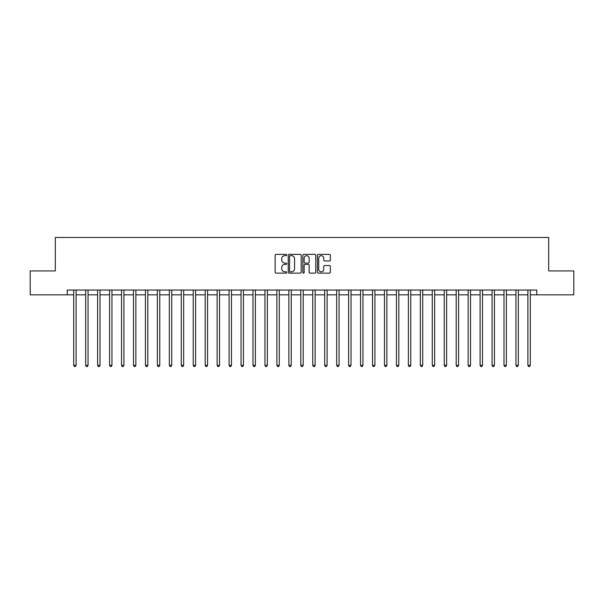 <?xml version="1.0" encoding="UTF-8"?>
<svg xmlns="http://www.w3.org/2000/svg" width="604" height="604" viewBox="0 0 604 604"><rect width="100%" height="100%" fill="white"/><g stroke="black" fill="none" stroke-linecap="round" stroke-linejoin="round"><path stroke-width="0.91" d="M286.704 255.024A0.657 0.657 0 0 0 286.047 254.367L276.073 254.367A0.936 0.936 0 0 0 275.13 255.303L275.13 272.2A0.936 0.936 0 0 0 276.073 273.136L286.047 273.136A0.657 0.657 0 0 0 286.704 272.479A0.657 0.657 0 0 0 286.047 271.823L284.756 271.823A3.005 3.005 0 0 1 281.751 268.818L281.751 267.413A3.005 3.005 0 0 1 284.756 264.409L286.047 264.409A0.657 0.657 0 0 0 286.704 263.752A0.657 0.657 0 0 0 286.047 263.095L284.756 263.095A3.005 3.005 0 0 1 281.751 260.09L281.751 258.686A3.005 3.005 0 0 1 284.756 255.681L286.047 255.681A0.657 0.657 0 0 0 286.704 255.024M329.429 260.981A0.936 0.936 0 0 0 330.365 260.045L330.365 255.303A0.936 0.936 0 0 0 329.429 254.367L318.353 254.367A0.936 0.936 0 0 0 317.417 255.303L317.417 272.2A0.936 0.936 0 0 0 318.353 273.136L329.429 273.136A0.936 0.936 0 0 0 330.365 272.2L330.365 266.477A0.936 0.936 0 0 0 329.429 265.534L324.688 265.534A0.936 0.936 0 0 0 323.752 266.477L323.752 269.316A2.514 2.514 0 0 1 321.237 271.823A2.514 2.514 0 0 1 318.731 269.316L318.731 258.187A2.514 2.514 0 0 1 321.237 255.681A2.514 2.514 0 0 1 323.752 258.187L323.752 260.045A0.936 0.936 0 0 0 324.688 260.981L329.429 260.981M67.255 294.827L30.2 294.827L30.2 270.924L55.304 270.924L55.304 237.455L548.696 237.455L548.696 270.924L573.8 270.924L573.8 294.827L536.745 294.827L536.745 290.048L67.255 290.048L67.255 294.827L73.711 294.827M301.177 255.303A0.936 0.936 0 0 0 300.241 254.367L289.165 254.367A0.936 0.936 0 0 0 288.229 255.303L288.229 272.2A0.936 0.936 0 0 0 289.165 273.136L300.241 273.136A0.936 0.936 0 0 0 301.177 272.2L301.177 255.303M303.759 254.367L314.835 254.367A0.936 0.936 0 0 1 315.771 255.303L315.771 272.2A0.936 0.936 0 0 1 314.835 273.136L310.094 273.136A0.936 0.936 0 0 1 309.157 272.2L309.157 265.345A0.936 0.936 0 0 0 308.221 264.409L305.073 264.409A0.936 0.936 0 0 0 304.137 265.345L304.137 272.479A0.657 0.657 0 0 1 303.48 273.136A0.657 0.657 0 0 1 302.823 272.479L302.823 255.303A0.936 0.936 0 0 1 303.759 254.367M76.096 294.827L85.662 294.827M88.048 294.827L97.614 294.827M100 294.827L109.566 294.827M111.951 294.827L121.517 294.827M123.911 294.827L133.469 294.827M135.862 294.827L145.421 294.827M147.814 294.827L157.372 294.827M159.766 294.827L169.324 294.827M171.717 294.827L181.283 294.827M183.669 294.827L193.235 294.827M195.621 294.827L205.186 294.827M207.572 294.827L217.138 294.827M219.531 294.827L229.09 294.827M231.483 294.827L241.041 294.827M243.435 294.827L252.993 294.827M255.386 294.827L264.945 294.827M267.338 294.827L276.896 294.827M279.29 294.827L288.855 294.827M291.241 294.827L300.807 294.827M303.193 294.827L312.759 294.827M315.145 294.827L324.71 294.827M327.104 294.827L336.662 294.827M339.055 294.827L348.614 294.827M351.007 294.827L360.565 294.827M362.959 294.827L372.517 294.827M374.91 294.827L384.469 294.827M386.862 294.827L396.428 294.827M398.814 294.827L408.38 294.827M410.765 294.827L420.331 294.827M422.717 294.827L432.283 294.827M434.676 294.827L444.234 294.827M446.628 294.827L456.186 294.827M458.579 294.827L468.138 294.827M470.531 294.827L480.089 294.827M482.483 294.827L492.049 294.827M494.434 294.827L504 294.827M506.386 294.827L515.952 294.827M518.338 294.827L527.904 294.827M530.289 294.827L536.745 294.827M290.199 255.681A0.657 0.657 0 0 0 289.543 256.338L289.543 271.166A0.657 0.657 0 0 0 290.199 271.823L291.558 271.823A3.005 3.005 0 0 0 294.563 268.818L294.563 258.686A3.005 3.005 0 0 0 291.558 255.681L290.199 255.681M309.157 258.24A2.514 2.514 0 0 0 306.643 255.726A2.514 2.514 0 0 0 304.137 258.24L304.137 262.159A0.936 0.936 0 0 0 305.073 263.095L308.221 263.095A0.936 0.936 0 0 0 309.157 262.159L309.157 258.24M76.217 290.048L76.164 290.169A0.959 0.959 90.1 0 0 76.096 290.524L76.096 365.299L73.711 365.299L73.711 290.524A0.959 0.959 90.1 0 0 73.635 290.169L73.59 290.048M76.096 365.299L75.379 366.545L74.428 366.545L73.711 365.299M88.169 290.048L88.116 290.169A0.959 0.959 90.2 0 0 88.048 290.524L88.048 365.299L85.662 365.299L85.662 290.524A0.959 0.959 90.2 0 0 85.587 290.169L85.541 290.048M88.048 365.299L87.331 366.545L86.38 366.545L85.662 365.299M100.121 290.048L100.075 290.169A0.959 0.959 90.2 0 0 100 290.524L100 365.299L97.614 365.299L97.614 290.524A0.959 0.959 90.2 0 0 97.546 290.169L97.493 290.048M100 365.299L99.282 366.545L98.331 366.545L97.614 365.299M112.072 290.048L112.027 290.169A0.959 0.959 90.2 0 0 111.951 290.524L111.951 365.299L109.566 365.299L109.566 290.524A0.959 0.959 90.2 0 0 109.498 290.169L109.445 290.048M111.951 365.299L111.242 366.545L110.283 366.545L109.566 365.299M124.024 290.048L123.979 290.169A0.959 0.959 90.2 0 0 123.911 290.524L123.911 365.299L121.517 365.299L121.517 290.524A0.959 0.959 90.2 0 0 121.449 290.169L121.396 290.048M123.911 365.299L123.193 366.545L122.235 366.545L121.517 365.299M135.975 290.048L135.93 290.169A0.959 0.959 90.2 0 0 135.862 290.524L135.862 365.299L133.469 365.299L133.469 290.524A0.959 0.959 90.2 0 0 133.401 290.169L133.348 290.048M135.862 365.299L135.145 366.545L134.186 366.545L133.469 365.299M147.927 290.048L147.882 290.169A0.959 0.959 90.2 0 0 147.814 290.524L147.814 365.299L145.421 365.299L145.421 290.524A0.959 0.959 90.2 0 0 145.353 290.169L145.307 290.048M147.814 365.299L147.097 366.545L146.138 366.545L145.421 365.299M159.886 290.048L159.833 290.169A0.959 0.959 90.2 0 0 159.766 290.524L159.766 365.299L157.372 365.299L157.372 290.524A0.959 0.959 90.2 0 0 157.304 290.169L157.259 290.048M159.766 365.299L159.048 366.545L158.089 366.545L157.372 365.299M171.838 290.048L171.785 290.169A0.959 0.959 90.2 0 0 171.717 290.524L171.717 365.299L169.324 365.299L169.324 290.524A0.959 0.959 90.2 0 0 169.256 290.169L169.211 290.048M171.717 365.299L171 366.545L170.041 366.545L169.324 365.299M183.79 290.048L183.737 290.169A0.959 0.959 90.2 0 0 183.669 290.524L183.669 365.299L181.283 365.299L181.283 290.524A0.959 0.959 90.2 0 0 181.208 290.169L181.162 290.048M183.669 365.299L182.952 366.545L182 366.545L181.283 365.299M195.741 290.048L195.688 290.169A0.959 0.959 90.2 0 0 195.621 290.524L195.621 365.299L193.235 365.299L193.235 290.524A0.959 0.959 90.2 0 0 193.167 290.169L193.114 290.048M195.621 365.299L194.903 366.545L193.952 366.545L193.235 365.299M207.693 290.048L207.648 290.169A0.959 0.959 90.2 0 0 207.572 290.524L207.572 365.299L205.186 365.299L205.186 290.524A0.959 0.959 90.2 0 0 205.118 290.169L205.066 290.048M207.572 365.299L206.855 366.545L205.904 366.545L205.186 365.299M219.645 290.048L219.599 290.169A0.959 0.959 90.2 0 0 219.531 290.524L219.531 365.299L217.138 365.299L217.138 290.524A0.959 0.959 90.2 0 0 217.07 290.169L217.017 290.048M219.531 365.299L218.814 366.545L217.855 366.545L217.138 365.299M231.596 290.048L231.551 290.169A0.959 0.959 90.2 0 0 231.483 290.524L231.483 365.299L229.09 365.299L229.09 290.524A0.959 0.959 90.2 0 0 229.022 290.169L228.969 290.048M231.483 365.299L230.766 366.545L229.807 366.545L229.09 365.299M243.548 290.048L243.503 290.169A0.959 0.959 90.2 0 0 243.435 290.524L243.435 365.299L241.041 365.299L241.041 290.524A0.959 0.959 90.2 0 0 240.973 290.169L240.928 290.048M243.435 365.299L242.717 366.545L241.759 366.545L241.041 365.299M255.5 290.048L255.454 290.169A0.959 0.959 90.2 0 0 255.386 290.524L255.386 365.299L252.993 365.299L252.993 290.524A0.959 0.959 90.2 0 0 252.925 290.169L252.88 290.048M255.386 365.299L254.669 366.545L253.71 366.545L252.993 365.299M267.459 290.048L267.406 290.169A0.959 0.959 90.2 0 0 267.338 290.524L267.338 365.299L264.945 365.299L264.945 290.524A0.959 0.959 90.2 0 0 264.877 290.169L264.831 290.048M267.338 365.299L266.621 366.545L265.662 366.545L264.945 365.299M279.41 290.048L279.358 290.169A0.959 0.959 90.2 0 0 279.29 290.524L279.29 365.299L276.896 365.299L276.896 290.524A0.959 0.959 90.2 0 0 276.828 290.169L276.783 290.048M279.29 365.299L278.572 366.545L277.613 366.545L276.896 365.299M291.362 290.048L291.309 290.169A0.959 0.959 90.2 0 0 291.241 290.524L291.241 365.299L288.855 365.299L288.855 290.524A0.959 0.959 90.2 0 0 288.78 290.169L288.735 290.048M291.241 365.299L290.524 366.545L289.573 366.545L288.855 365.299M303.314 290.048L303.261 290.169A0.959 0.959 90.2 0 0 303.193 290.524L303.193 365.299L300.807 365.299L300.807 290.524A0.959 0.959 90.2 0 0 300.739 290.169L300.686 290.048M303.193 365.299L302.476 366.545L301.524 366.545L300.807 365.299M315.265 290.048L315.22 290.169A0.959 0.959 90.2 0 0 315.145 290.524L315.145 365.299L312.759 365.299L312.759 290.524A0.959 0.959 90.2 0 0 312.691 290.169L312.638 290.048M315.145 365.299L314.427 366.545L313.476 366.545L312.759 365.299M327.217 290.048L327.172 290.169A0.959 0.959 90.2 0 0 327.104 290.524L327.104 365.299L324.71 365.299L324.71 290.524A0.959 0.959 90.2 0 0 324.642 290.169L324.59 290.048M327.104 365.299L326.387 366.545L325.428 366.545L324.71 365.299M339.169 290.048L339.123 290.169A0.959 0.959 90.2 0 0 339.055 290.524L339.055 365.299L336.662 365.299L336.662 290.524A0.959 0.959 90.2 0 0 336.594 290.169L336.541 290.048M339.055 365.299L338.338 366.545L337.379 366.545L336.662 365.299M351.12 290.048L351.075 290.169A0.959 0.959 90.2 0 0 351.007 290.524L351.007 365.299L348.614 365.299L348.614 290.524A0.959 0.959 90.2 0 0 348.546 290.169L348.5 290.048M351.007 365.299L350.29 366.545L349.331 366.545L348.614 365.299M363.072 290.048L363.027 290.169A0.959 0.959 90.2 0 0 362.959 290.524L362.959 365.299L360.565 365.299L360.565 290.524A0.959 0.959 90.2 0 0 360.497 290.169L360.452 290.048M362.959 365.299L362.241 366.545L361.283 366.545L360.565 365.299M375.031 290.048L374.978 290.169A0.959 0.959 90.2 0 0 374.91 290.524L374.91 365.299L372.517 365.299L372.517 290.524A0.959 0.959 90.2 0 0 372.449 290.169L372.404 290.048M374.91 365.299L374.193 366.545L373.234 366.545L372.517 365.299M386.983 290.048L386.93 290.169A0.959 0.959 90.2 0 0 386.862 290.524L386.862 365.299L384.469 365.299L384.469 290.524A0.959 0.959 90.2 0 0 384.401 290.169L384.355 290.048M386.862 365.299L386.145 366.545L385.186 366.545L384.469 365.299M398.934 290.048L398.882 290.169A0.959 0.959 90.2 0 0 398.814 290.524L398.814 365.299L396.428 365.299L396.428 290.524A0.959 0.959 90.2 0 0 396.352 290.169L396.307 290.048M398.814 365.299L398.096 366.545L397.145 366.545L396.428 365.299M410.886 290.048L410.833 290.169A0.959 0.959 90.2 0 0 410.765 290.524L410.765 365.299L408.38 365.299L408.38 290.524A0.959 0.959 90.2 0 0 408.312 290.169L408.259 290.048M410.765 365.299L410.048 366.545L409.097 366.545L408.38 365.299M422.838 290.048L422.792 290.169A0.959 0.959 90.2 0 0 422.717 290.524L422.717 365.299L420.331 365.299L420.331 290.524A0.959 0.959 90.2 0 0 420.263 290.169L420.21 290.048M422.717 365.299L422 366.545L421.048 366.545L420.331 365.299M434.789 290.048L434.744 290.169A0.959 0.959 90.2 0 0 434.676 290.524L434.676 365.299L432.283 365.299L432.283 290.524A0.959 0.959 90.2 0 0 432.215 290.169L432.162 290.048M434.676 365.299L433.959 366.545L433 366.545L432.283 365.299M446.741 290.048L446.696 290.169A0.959 0.959 90.2 0 0 446.628 290.524L446.628 365.299L444.234 365.299L444.234 290.524A0.959 0.959 90.2 0 0 444.166 290.169L444.114 290.048M446.628 365.299L445.911 366.545L444.952 366.545L444.234 365.299M458.693 290.048L458.647 290.169A0.959 0.959 90.2 0 0 458.579 290.524L458.579 365.299L456.186 365.299L456.186 290.524A0.959 0.959 90.2 0 0 456.118 290.169L456.073 290.048M458.579 365.299L457.862 366.545L456.903 366.545L456.186 365.299M470.652 290.048L470.599 290.169A0.959 0.959 90.2 0 0 470.531 290.524L470.531 365.299L468.138 365.299L468.138 290.524A0.959 0.959 90.2 0 0 468.07 290.169L468.024 290.048M470.531 365.299L469.814 366.545L468.855 366.545L468.138 365.299M482.604 290.048L482.551 290.169A0.959 0.959 90.2 0 0 482.483 290.524L482.483 365.299L480.089 365.299L480.089 290.524A0.959 0.959 90.2 0 0 480.021 290.169L479.976 290.048M482.483 365.299L481.766 366.545L480.807 366.545L480.089 365.299M494.555 290.048L494.502 290.169A0.959 0.959 90.2 0 0 494.434 290.524L494.434 365.299L492.049 365.299L492.049 290.524A0.959 0.959 90.2 0 0 491.973 290.169L491.928 290.048M494.434 365.299L493.717 366.545L492.758 366.545L492.049 365.299M506.507 290.048L506.454 290.169A0.959 0.959 90.2 0 0 506.386 290.524L506.386 365.299L504 365.299L504 290.524A0.959 0.959 90.2 0 0 503.925 290.169L503.879 290.048M506.386 365.299L505.669 366.545L504.718 366.545L504 365.299M518.459 290.048L518.413 290.169A0.959 0.959 90.2 0 0 518.338 290.524L518.338 365.299L515.952 365.299L515.952 290.524A0.959 0.959 90.2 0 0 515.884 290.169L515.831 290.048M518.338 365.299L517.62 366.545L516.669 366.545L515.952 365.299M530.41 290.048L530.365 290.169A0.959 0.959 90.2 0 0 530.289 290.524L530.289 365.299L527.904 365.299L527.904 290.524A0.959 0.959 90.2 0 0 527.836 290.169L527.783 290.048M530.289 365.299L529.572 366.545L528.621 366.545L527.904 365.299"/></g></svg>
